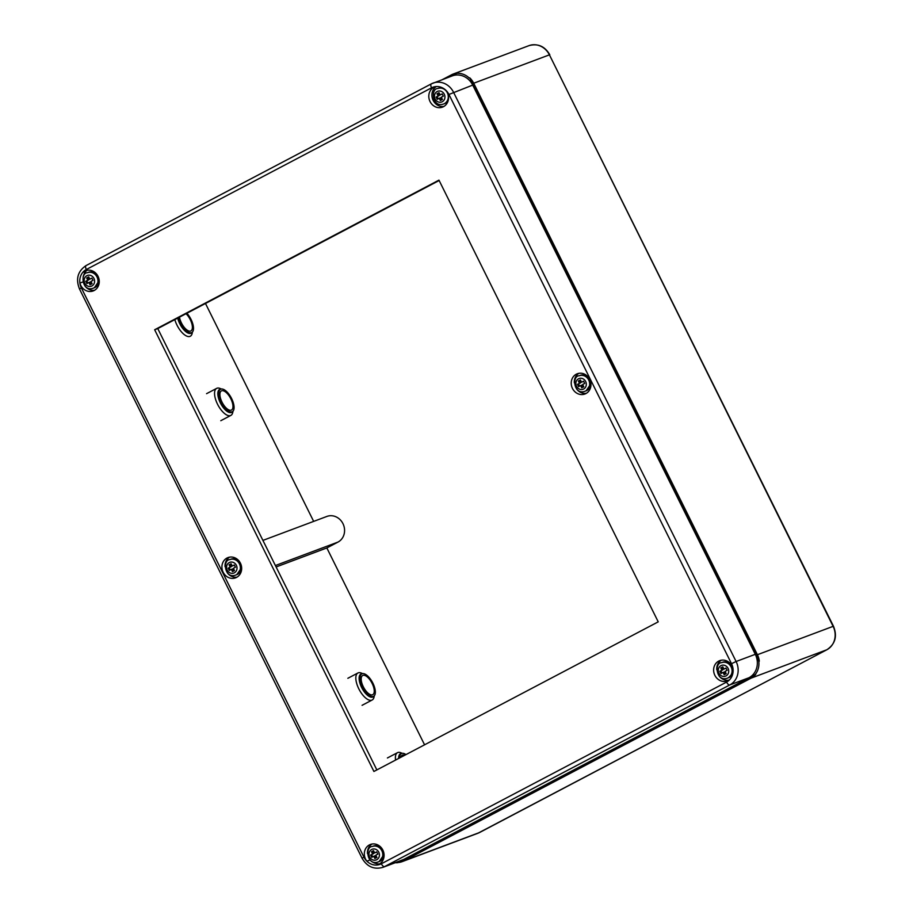 <?xml version="1.0" encoding="UTF-8"?>
<svg xmlns="http://www.w3.org/2000/svg" width="913" height="913" viewBox="0 0 913 913"><rect width="100%" height="100%" fill="white"/><g stroke="black" fill="none" stroke-linecap="round" stroke-linejoin="round"><path stroke-width="1.37" d="M192.426 332.012L192.221 333.119A15.27 6.608 -117.8 0 1 190.292 336.246A15.27 6.608 -117.8 0 1 176.951 325.062A15.27 6.608 -117.8 0 1 174.817 319.607M191.947 332.423A12.93 5.592 -117.8 0 1 179.781 323.727A12.93 5.592 -117.8 0 1 177.704 318.089M186.88 313.262A12.668 5.478 -117.8 0 1 192.974 324.549A12.668 5.478 -117.8 0 1 191.764 332.537L190.943 332.96A12.668 5.478 -117.8 0 1 179.884 323.681A12.668 5.478 -117.8 0 1 177.818 318.032M191.764 332.537A12.668 5.478 -117.8 0 1 180.694 323.259A12.668 5.478 -117.8 0 1 178.628 317.598M186.035 313.707A10.842 4.691 -117.8 0 1 190.281 319.664A10.842 4.691 -117.8 0 1 190.874 330.928A10.842 4.691 -117.8 0 1 184.323 327.47A10.842 4.691 -117.8 0 1 179.484 317.153M232.998 411.17L232.792 412.265A15.27 6.608 -117.8 0 1 230.863 415.404A15.27 6.608 -117.8 0 1 217.534 404.219A15.27 6.608 -117.8 0 1 216.643 388.379A15.27 6.608 -117.8 0 1 220.318 388.55L221.334 389.006M232.518 411.58A12.93 5.592 -117.8 0 1 220.353 402.884A12.93 5.592 -117.8 0 1 220.729 389.178M232.336 411.695L231.525 412.117A12.668 5.478 -117.8 0 1 220.455 402.838A12.668 5.478 -117.8 0 1 219.725 389.691L220.535 389.269A12.668 5.478 -117.8 0 1 231.286 397.92A12.668 5.478 -117.8 0 1 232.336 411.695A12.668 5.478 -117.8 0 1 221.266 402.416A12.668 5.478 -117.8 0 1 220.535 389.269M230.852 398.821A10.842 4.691 -117.8 0 1 231.446 410.085A10.842 4.691 -117.8 0 1 222.281 402.656A10.842 4.691 -117.8 0 1 221.345 390.901A10.842 4.691 -117.8 0 1 230.852 398.821M374.284 695.786L374.079 696.881A15.27 6.608 -117.8 0 1 372.15 700.009A15.27 6.608 -117.8 0 1 358.809 688.836A15.27 6.608 -117.8 0 1 357.919 672.984A15.27 6.608 -117.8 0 1 361.594 673.166L362.621 673.623M373.805 696.197A12.93 5.592 -117.8 0 1 361.639 687.489A12.93 5.592 -117.8 0 1 362.016 673.783M373.611 696.299L372.801 696.733A12.668 5.478 -117.8 0 1 361.742 687.455A12.668 5.478 -117.8 0 1 361 674.308L361.81 673.874A12.668 5.478 -117.8 0 1 372.561 682.536A12.668 5.478 -117.8 0 1 373.611 696.299A12.668 5.478 -117.8 0 1 362.552 687.021A12.668 5.478 -117.8 0 1 361.81 673.874M372.139 683.438A10.842 4.691 -117.8 0 1 372.732 694.702A10.842 4.691 -117.8 0 1 363.568 687.272A10.842 4.691 -117.8 0 1 362.632 675.517A10.842 4.691 -117.8 0 1 372.139 683.438M395.58 760.073A15.27 6.608 -117.8 0 1 397.486 752.677A15.27 6.608 -117.8 0 1 401.161 752.86L402.177 753.305M398.673 758.441A12.93 5.592 -117.8 0 1 401.572 753.476M398.833 758.361A12.668 5.478 -117.8 0 1 400.567 753.99L401.378 753.567A12.668 5.478 -117.8 0 1 405.954 754.606M399.643 757.927A12.668 5.478 -117.8 0 1 401.378 753.567M400.875 757.276A10.842 4.691 -117.8 0 1 402.188 755.199A10.842 4.691 -117.8 0 1 404.71 755.256M90.958 281.421L92.087 283.703L90.056 284.765L88.926 282.494L86.895 283.566L85.765 281.284L87.796 280.211L86.667 277.94L88.698 276.867L89.828 279.15L91.859 278.077L92.989 280.359L90.958 281.421M89.828 279.15L91.928 278.203M86.667 277.94L88.766 276.993M87.796 280.211L88.835 279.823L87.705 277.552M85.765 281.284L88.835 279.823M87.876 283.053L86.803 280.896M88.926 282.494L89.965 282.106L91.038 284.251M375.791 855.196L376.921 857.478L374.889 858.551L373.759 856.268L371.728 857.341L370.598 855.059L372.63 853.997L371.5 851.715L373.531 850.642L374.661 852.925L376.692 851.852L377.822 854.134L375.791 855.196M374.661 852.925L376.749 851.977M371.5 851.715L373.588 850.768M372.63 853.997L373.668 853.598L372.527 851.327M370.598 855.059L373.668 853.598M372.698 856.828L371.637 854.671M373.759 856.268L374.798 855.88L375.859 858.037M441.287 97.223L442.417 99.494L440.397 100.567L439.256 98.284L437.236 99.357L436.106 97.075L438.126 96.013L436.996 93.731L439.027 92.67L440.157 94.941L442.189 93.879L443.319 96.15L441.287 97.223M440.157 94.941L442.257 93.993M436.996 93.731L439.096 92.795M438.126 96.013L439.164 95.625L438.035 93.343M436.106 97.075L439.164 95.625M438.206 98.844L437.133 96.687M439.256 98.284L440.294 97.896L441.367 100.053M582.665 384.499L583.795 386.77L581.764 387.842L580.634 385.56L578.602 386.633L577.473 384.362L579.504 383.289L578.374 381.006L580.406 379.945L581.535 382.216L583.567 381.155L584.697 383.426L582.665 384.499M581.535 382.216L583.635 381.28M578.374 381.006L580.474 380.07M579.504 383.289L580.542 382.901L579.413 380.618M577.473 384.362L580.542 382.901M579.584 386.119L578.511 383.962M580.634 385.56L581.672 385.172L582.745 387.329M725.082 671.386L726.212 673.657L724.18 674.73L723.05 672.447L721.019 673.52L719.889 671.249L721.921 670.176L720.791 667.894L722.822 666.832L723.952 669.103L725.983 668.042L727.113 670.313L725.082 671.386M723.952 669.103L726.04 668.168M720.791 667.894L722.879 666.958M721.921 670.176L722.959 669.788L721.829 667.506M719.889 671.249L722.959 669.788M721.989 673.007L720.928 670.861M723.05 672.447L724.089 672.059L725.15 674.216M233.374 568.308L234.504 570.591L232.473 571.652L231.343 569.381L229.311 570.454L228.182 568.171L230.213 567.099L229.083 564.827L231.115 563.755L232.244 566.037L234.276 564.964L235.406 567.247L233.374 568.308M232.244 566.037L234.333 565.09M229.083 564.827L231.172 563.88M230.213 567.099L231.251 566.711L230.122 564.439M228.182 568.171L231.251 566.711M230.293 569.94L229.22 567.783M231.343 569.381L232.381 568.993L233.454 571.15M397.475 862.728L755.804 674.228A17.815 16.035 69.5 0 1 751.091 678.142L403.831 860.891A17.815 16.035 69.5 0 1 402.177 861.632A17.815 16.035 69.5 0 1 397.988 862.534L397.475 862.728A17.815 16.035 69.5 0 1 395.306 862.705M262.91 540.405L326.877 516.438A14.003 12.599 69.5 0 1 343.299 524.382A14.003 12.599 69.5 0 1 338.004 542.071L326.843 547.948L276.091 566.962M758.806 661.366L469.75 77.845A17.815 16.035 69.5 0 1 473.699 83.231L757.402 654.724A17.815 16.035 69.5 0 1 759.319 661.172L758.806 661.366A17.815 16.035 69.5 0 1 755.291 674.422M442.451 79.568L451.581 74.775A17.815 16.035 69.5 0 1 453.236 74.021A17.815 16.035 69.5 0 1 457.413 73.131L456.899 73.325A17.815 16.035 69.5 0 1 469.236 78.039M456.899 73.325L451.41 76.213M397.988 862.534L755.804 674.228M759.319 661.172L469.75 77.845M313.661 521.391L205.482 303.47M424.568 744.814L326.843 547.948M658.227 621.844L373.919 771.462L154.651 329.753L438.959 180.135L658.227 621.844M439.142 180.512L157.766 328.589L376.852 769.921M154.651 329.753L157.766 328.589M435.923 86.552A14.003 12.599 69.5 0 1 446.012 90.41A10.819 9.735 69.5 0 1 442.474 107.129A10.819 9.735 69.5 0 1 429.555 100.419A10.819 9.735 69.5 0 1 434.873 86.872A10.819 9.735 69.5 0 1 435.923 86.552A14.003 12.599 69.5 0 0 431.552 87.831L86.324 269.506A14.003 12.599 69.5 0 0 82.763 272.405A10.819 9.735 69.5 0 1 85.582 270.693A10.819 9.735 69.5 0 1 98.501 277.404A10.819 9.735 69.5 0 1 93.172 290.95A10.819 9.735 69.5 0 1 79.899 283.076A14.003 12.599 69.5 0 1 82.763 272.405L85.879 271.241A10.819 9.735 69.5 0 1 87.192 270.259M83.106 277.267A14.003 12.599 69.5 0 1 85.879 271.241M379.637 863.903A14.003 12.599 69.5 0 1 369.982 860.023L366.866 861.187A10.819 9.735 69.5 0 1 370.416 844.468A10.819 9.735 69.5 0 1 383.323 851.178A10.819 9.735 69.5 0 1 378.005 864.725A10.819 9.735 69.5 0 1 376.955 865.045A14.003 12.599 69.5 0 1 366.866 861.187A14.003 12.599 69.5 0 1 363.933 857.124L81.371 287.903A14.003 12.599 69.5 0 1 79.899 283.076L82.855 281.969M94.678 290.22A10.819 9.735 69.5 0 1 84.989 286.031M732.991 668.521A14.003 12.599 69.5 0 1 730.115 679.192A10.819 9.735 69.5 0 1 727.296 680.904A10.819 9.735 69.5 0 1 714.377 674.193A10.819 9.735 69.5 0 1 719.706 660.647A10.819 9.735 69.5 0 1 732.991 668.521A14.003 12.599 69.5 0 0 731.507 663.694L736.106 661.503L453.544 92.281A17.815 16.035 -110.5 0 0 433.082 83.083A17.815 16.035 -110.5 0 0 431.415 83.825A3.823 1.655 -117.8 0 0 431.335 83.87L86.107 265.546A3.823 1.655 -117.8 0 1 86.187 265.512L431.256 83.916M728.791 680.174A10.819 9.735 69.5 0 1 719.102 675.985M716.762 669.743A10.819 9.735 69.5 0 1 721.316 660.213M237.095 577.107A10.819 9.735 69.5 0 1 227.394 572.919M225.055 566.676A10.819 9.735 69.5 0 1 229.608 557.147M236.593 577.381A10.819 9.735 69.5 0 1 235.588 577.838A10.819 9.735 69.5 0 1 222.669 571.127A10.819 9.735 69.5 0 1 227.999 557.581A10.819 9.735 69.5 0 1 240.678 563.72A10.819 9.735 69.5 0 1 236.593 577.381M443.969 106.399A10.819 9.735 69.5 0 1 432.705 99.346A10.819 9.735 69.5 0 1 436.346 86.53M586.386 393.286A10.819 9.735 69.5 0 1 576.696 389.098M574.357 382.855A10.819 9.735 69.5 0 1 578.899 373.326M585.895 393.571A10.819 9.735 69.5 0 1 584.879 394.017A10.819 9.735 69.5 0 1 571.972 387.306A10.819 9.735 69.5 0 1 577.29 373.759A10.819 9.735 69.5 0 1 589.981 379.911A10.819 9.735 69.5 0 1 585.895 393.571M730.115 679.192A14.003 12.599 69.5 0 1 726.554 682.091L381.326 863.778A14.003 12.599 69.5 0 1 376.955 865.045L378.998 864.28M367.471 853.564A10.819 9.735 69.5 0 1 372.025 844.034M363.933 857.124L362.073 858.243C367.049 866.745 373.999 869.781 382.912 867.35L402.108 860.16A17.815 16.035 -110.5 0 0 403.763 859.418L748.991 677.731A17.815 16.035 -110.5 0 0 755.302 654.313L472.729 85.092A17.815 16.035 -110.5 0 0 452.266 75.893L431.335 83.87A3.823 1.655 -117.8 0 0 431.552 87.831M87.511 272.69C79.933 272.759 82.102 292.457 93.32 288.177A8.274 7.452 -110.5 0 0 94.096 287.835A8.274 7.452 -110.5 0 0 97.212 277.381A8.274 7.452 -110.5 0 0 87.511 272.69L88.55 272.302A8.274 7.452 69.5 0 1 98.25 276.993A8.274 7.452 69.5 0 1 95.123 287.447A8.274 7.452 69.5 0 1 94.359 287.789L99.22 280.69M91.928 285.94A5.729 5.158 69.5 0 1 84.156 280.337A5.729 5.158 69.5 0 1 92.065 276.171A5.729 5.158 69.5 0 1 91.928 285.94M372.344 846.465C364.755 846.534 366.923 866.243 378.142 861.952A8.274 7.452 -110.5 0 0 378.918 861.61A8.274 7.452 -110.5 0 0 382.045 851.156A8.274 7.452 -110.5 0 0 372.344 846.465L373.383 846.077A8.274 7.452 69.5 0 1 383.083 850.768A8.274 7.452 69.5 0 1 379.956 861.221A8.274 7.452 69.5 0 1 379.18 861.564L384.053 854.465M376.749 859.715A5.729 5.158 69.5 0 1 368.978 854.112A5.729 5.158 69.5 0 1 376.886 849.957A5.729 5.158 69.5 0 1 376.749 859.715M448.157 100.692A8.274 7.452 69.5 0 1 445.464 103.237A8.274 7.452 69.5 0 1 444.688 103.58L443.65 103.968A8.274 7.452 -110.5 0 0 444.426 103.626A8.274 7.452 -110.5 0 0 447.541 93.183A8.274 7.452 -110.5 0 0 437.841 88.481L438.879 88.093A8.274 7.452 69.5 0 1 442.177 87.728M442.257 101.742A5.729 5.158 69.5 0 1 434.485 96.139A5.729 5.158 69.5 0 1 442.394 91.973A5.729 5.158 69.5 0 1 442.257 101.742M579.219 375.757C571.641 375.825 573.809 395.534 585.028 391.243A8.274 7.452 -110.5 0 0 585.792 390.901A8.274 7.452 -110.5 0 0 588.919 380.459A8.274 7.452 -110.5 0 0 579.219 375.757L580.257 375.369A8.274 7.452 69.5 0 1 589.958 380.07A8.274 7.452 69.5 0 1 586.831 390.513A8.274 7.452 69.5 0 1 586.066 390.855L590.928 383.768M583.635 389.018A5.729 5.158 69.5 0 1 575.863 383.414A5.729 5.158 69.5 0 1 583.772 379.249A5.729 5.158 69.5 0 1 583.635 389.018M733.105 671.146A8.274 7.452 69.5 0 1 729.247 677.4A8.274 7.452 69.5 0 1 728.471 677.743L732.877 673.166M721.635 662.644C714.046 662.712 716.226 682.422 727.444 678.142A8.274 7.452 -110.5 0 0 728.209 677.788A8.274 7.452 -110.5 0 0 731.336 667.346A8.274 7.452 -110.5 0 0 721.635 662.644L722.674 662.256A8.274 7.452 69.5 0 1 733.116 670.096M726.04 675.905A5.729 5.158 69.5 0 1 718.269 670.302A5.729 5.158 69.5 0 1 726.189 666.136A5.729 5.158 69.5 0 1 726.04 675.905M229.928 559.578C222.338 559.646 224.518 579.356 235.737 575.064A8.274 7.452 -110.5 0 0 236.501 574.722A8.274 7.452 -110.5 0 0 239.628 564.268A8.274 7.452 -110.5 0 0 229.928 559.578L230.966 559.19A8.274 7.452 69.5 0 1 240.667 563.88A8.274 7.452 69.5 0 1 237.54 574.334A8.274 7.452 69.5 0 1 236.775 574.676L241.637 567.578M234.333 572.828A5.729 5.158 69.5 0 1 226.561 567.224A5.729 5.158 69.5 0 1 234.481 563.059A5.729 5.158 69.5 0 1 234.333 572.828M826.984 649.679A3.823 1.655 -117.8 0 1 826.893 649.736A3.823 1.655 -117.8 0 1 826.813 649.771L479.553 832.519A3.823 1.655 62.2 0 0 479.633 832.485A3.823 1.655 62.2 0 0 479.713 832.428M403.831 860.891L479.553 832.519A17.815 16.035 69.5 0 1 477.887 833.261L826.893 649.736C835.258 644.087 837.461 636.258 833.489 626.261L833.113 626.352A17.815 16.035 69.5 0 1 826.813 649.771L751.091 678.142M833.489 626.261L549.421 54.848L833.113 626.352L757.402 654.724M549.797 54.757C544.821 46.255 537.871 43.219 528.958 45.65A17.815 16.035 69.5 0 1 549.421 54.848L473.699 83.231M275.384 565.535L338.004 542.071M446.012 90.41A14.003 12.599 69.5 0 1 448.945 94.473L731.507 663.694M382.912 867.35A17.815 16.035 -110.5 0 0 384.578 866.608A3.823 1.655 -117.8 0 1 381.326 863.778M81.371 287.903L79.511 289.022L362.073 858.243M86.324 269.506A3.823 1.655 -117.8 0 1 86.107 265.546C77.742 271.195 75.539 279.013 79.511 289.022M448.945 94.473L472.729 85.092M726.554 682.091A3.823 1.655 62.2 0 0 729.807 684.933A17.815 16.035 -110.5 0 0 736.106 661.503L755.302 654.313M403.763 859.418L384.578 866.608L729.807 684.933L748.991 677.731M216.643 388.379L206.566 393.674M230.863 415.404L220.798 420.699M357.919 672.984L347.853 678.291M372.15 700.009L362.073 705.315M397.486 752.677L387.409 757.973M88.55 272.302L91.871 271.88L96.881 274.448M93.32 288.177L94.359 287.789M373.383 846.077L376.692 845.655L381.714 848.223M378.142 861.952L379.18 861.564M437.841 88.481C430.263 88.55 432.431 108.259 443.65 103.968M580.257 375.369L583.578 374.946L588.588 377.514M585.028 391.243L586.066 390.855M722.674 662.256L725.995 661.834L731.005 664.402M727.444 678.142L728.471 677.743M230.966 559.19L234.287 558.767L239.297 561.335M235.737 575.064L236.775 574.676M477.887 833.261L402.177 861.632M528.958 45.65L453.236 74.021"/></g></svg>
